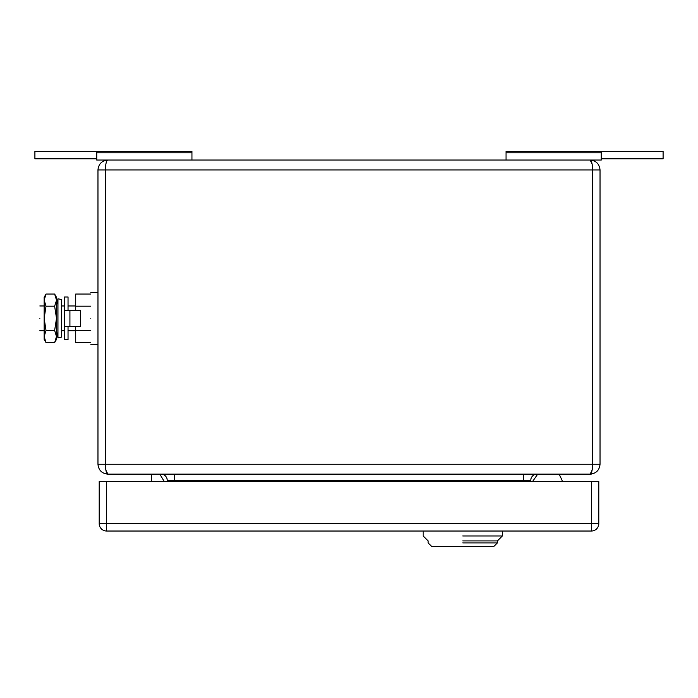 <?xml version="1.0" encoding="UTF-8"?>
<svg xmlns="http://www.w3.org/2000/svg" width="698" height="698" viewBox="0 0 698 698"><rect width="100%" height="100%" fill="white"/><g stroke="black" fill="none" stroke-linecap="round" stroke-linejoin="round"><path stroke-width="1.05" d="M523.36 474.143L523.36 480.329L530.785 480.329A6.186 6.186 0 0 1 536.963 474.143A6.186 6.186 0 0 0 530.785 480.329L530.785 481.568M167.215 481.568L167.215 480.329L174.64 480.329L174.64 481.568M161.037 474.143A6.186 6.186 0 0 1 167.215 480.329M592.131 470.103L590.142 474.143L107.858 474.143C106.375 473.567 105.546 470.269 105.389 464.249L97.964 464.249C98.601 470.26 101.899 473.558 107.858 474.143L107.858 474.143C101.899 473.558 98.601 470.26 97.964 464.249L97.964 169.937C98.601 163.925 101.899 160.627 107.858 160.043C106.375 160.627 105.546 163.925 105.389 169.937L105.389 464.249L592.611 464.249L592.611 169.937L97.964 169.937M590.142 474.143C596.092 473.567 599.39 470.269 600.036 464.249L592.611 464.249C592.454 470.269 591.625 473.567 590.142 474.143L591.494 474.055M105.869 470.103L107.858 474.143L104.77 473.654M96.734 158.812L34.9 158.812L34.9 151.387L191.95 151.387L191.95 152.783L96.734 152.783L96.734 160.043L590.142 160.043C596.092 160.627 599.39 163.925 600.036 169.937L600.036 464.249M592.131 164.082L590.142 160.043C591.625 160.627 592.454 163.925 592.611 169.937L600.036 169.937M105.869 164.082L106.55 161.561M506.05 160.043L506.05 151.387L663.1 151.387L663.1 158.812L601.266 158.812M506.05 152.783L601.266 152.783L601.266 151.387M590.168 160.043L593.274 160.557L590.142 160.043L601.266 160.043L601.266 152.783M191.95 152.783L191.95 160.043M96.734 152.783L96.734 151.387M107.85 160.043L105.066 160.453M159.798 474.143L164.248 481.568M151.387 481.568L151.387 474.143M559.831 475.574L562.623 481.568L559.831 475.574A2.469 2.469 0 0 0 557.589 474.143M536.971 475.198L532.513 481.568L536.971 475.198A2.469 2.469 0 0 1 538.996 474.143M99.203 481.568L106.62 481.568L106.62 523.613L99.203 523.613L99.203 481.568M591.38 481.568L598.797 481.568L598.797 523.613L591.38 523.613L591.38 531.03L106.62 531.03A7.416 7.416 0 0 1 99.203 523.613A7.416 7.416 0 0 0 106.62 531.03L106.62 523.613L591.38 523.613L591.38 481.568L106.62 481.568M591.38 531.03A7.416 7.416 0 0 0 598.797 523.613M502.342 531.03L502.342 535.977L462.765 535.977M462.765 540.924L497.395 540.924L462.765 540.924M423.197 531.03L423.197 535.977L428.144 540.924L428.144 542.904L431.853 546.613L493.687 546.613L497.395 542.904L462.765 542.904M57.951 318.332L57.951 337.867L61.459 337.134L61.459 299.529L57.951 298.796L57.951 318.332M57.951 298.796L56.765 304.494L56.765 332.169L57.951 337.867M90.792 318.332C90.792 284.828 90.792 284.828 90.792 318.332C90.792 351.836 90.792 351.836 90.792 318.332M90.792 306.195L75.707 306.195L75.707 294.059L90.792 294.059M75.707 326.367L75.707 330.468L90.792 330.468M75.707 306.195L75.707 310.296M90.792 342.605L75.707 342.605L75.707 330.468M39.847 318.332C39.847 334.281 39.847 334.281 39.847 318.332C39.847 302.382 39.847 302.382 39.847 318.332M39.847 305.968L44.149 305.968L44.149 330.695L39.847 330.695M56.765 305.968L56.765 330.695M44.149 336.541L44.149 339.35L46.024 342.605L44.149 336.541L46.024 330.468L44.149 318.332L44.149 336.541M44.149 300.376L44.149 318.332L46.024 306.195L44.149 300.123L46.024 294.059L54.636 294.059L56.512 300.123L56.512 339.35L54.636 342.605L46.024 342.605M46.024 294.059L44.149 297.313L44.149 300.123M54.636 294.059L56.512 297.313L56.512 300.123M54.636 342.605L56.512 336.541L54.636 330.468L56.512 318.332L54.636 306.195L46.024 306.195M54.636 306.195L56.512 300.376M54.636 330.468L46.024 330.468M68.038 310.296L68.038 296.999L64.329 296.999L64.329 339.664L68.038 339.664L68.038 326.367M64.329 310.296L80.41 310.296L80.41 326.367L69.922 326.367L69.922 310.296M64.329 326.367L69.922 326.367M174.64 474.143L174.64 480.329L523.36 480.329L523.36 481.568M530.785 480.329A6.186 6.186 0 0 1 536.963 474.143M106.506 160.139L105.101 160.435M497.395 542.904L497.395 540.924L502.342 535.977M90.792 292.366L97.964 292.366M90.792 344.297L97.964 344.297M61.459 330.695L64.329 330.695M68.038 330.695L75.707 330.695M61.459 305.968L64.329 305.968M68.038 305.968L75.707 305.968"/></g></svg>
